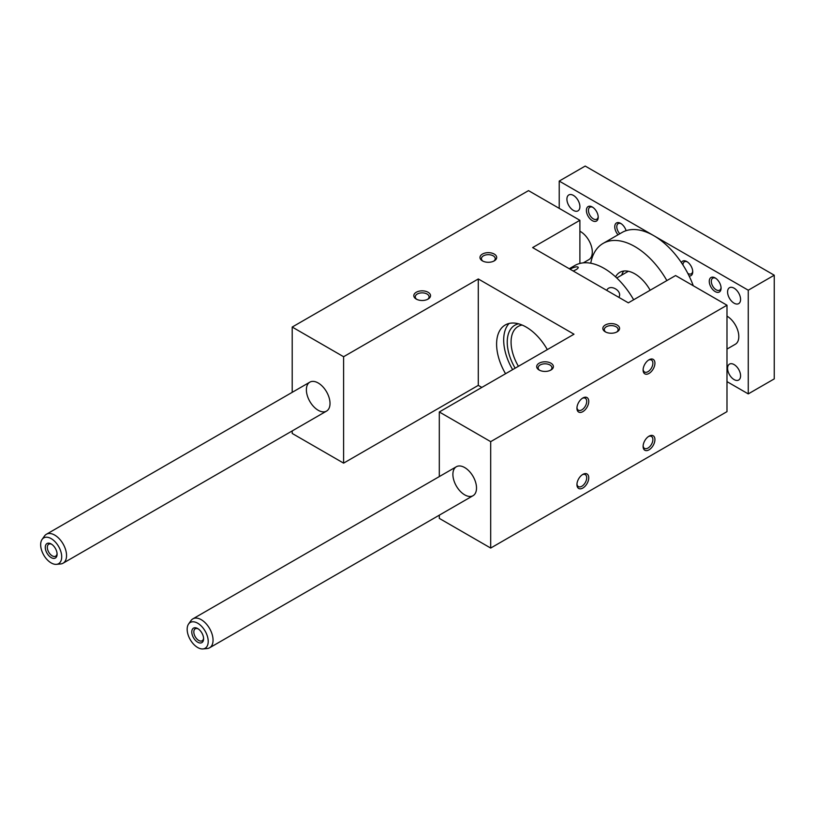 <?xml version="1.0" encoding="UTF-8"?>
<svg xmlns="http://www.w3.org/2000/svg" width="815" height="815" viewBox="0 0 815 815"><rect width="100%" height="100%" fill="white"/><g stroke="black" fill="none" stroke-linecap="round" stroke-linejoin="round"><path stroke-width="1.22" d="M675.594 275.552L726.99 305.218L490.691 441.649L439.305 411.972L573.994 334.211L478.293 278.964L343.604 356.726L292.208 327.049L528.507 190.629L579.893 220.295L532.633 247.587L628.334 302.834L675.594 275.552M490.691 441.649L490.691 548.057L726.99 411.636L726.99 305.218M582.317 474.727A6.907 3.983 -60 0 1 585.282 474.636A6.907 3.983 -60 0 1 586.708 477.804A6.907 3.983 -60 0 1 581.829 486.26A6.907 3.983 -60 0 1 578.375 486.606A6.907 3.983 -60 0 1 576.969 483.988M588.756 477.804A8.354 4.819 120 0 0 582.847 474.391A8.354 4.819 120 0 0 576.939 484.619A8.354 4.819 120 0 0 582.847 488.032A8.354 4.819 120 0 0 588.756 477.804M633.652 299.767A58.476 33.761 -120 0 0 574.881 265.486L569.267 268.726M573.179 270.988C576.653 269.612 578.334 268.369 578.222 267.269C577.163 266.332 574.402 266.953 569.95 269.123M618.85 297.353C622.833 291.179 610.629 283.915 607.104 289.692L606.727 290.354M654.924 439.601A8.354 4.819 120 0 0 649.015 436.188A8.354 4.819 120 0 0 643.106 446.426A8.354 4.819 120 0 0 649.015 449.829A8.354 4.819 120 0 0 654.924 439.601M588.756 401.398A8.354 4.819 -60 0 1 582.847 411.636A8.354 4.819 -60 0 1 576.939 408.223A8.354 4.819 -60 0 1 582.847 397.995A8.354 4.819 -60 0 1 588.756 401.398M654.924 363.205A8.354 4.819 -60 0 1 649.015 373.433A8.354 4.819 -60 0 1 643.106 370.02A8.354 4.819 -60 0 1 649.015 359.792A8.354 4.819 -60 0 1 654.924 363.205M464.703 467.565A16.707 9.648 60 0 1 475.614 482.286A16.707 9.648 60 0 1 473.057 495.683A16.707 9.648 60 0 1 456.349 486.035A16.707 9.648 60 0 1 456.349 466.74A16.707 9.648 60 0 1 464.703 467.565M490.691 548.057L439.305 518.391L439.305 515.172M439.305 476.581L439.305 411.972M482.989 261.177A6.907 3.983 180 0 1 481.421 258.65A6.907 3.983 180 0 1 485.689 254.973A6.907 3.983 180 0 1 493.218 255.839A6.907 3.983 180 0 1 495.235 258.65A6.907 3.983 180 0 1 493.676 261.177M318.196 382.989A16.707 9.648 60 0 1 329.117 397.71A16.707 9.648 60 0 1 326.55 411.096A16.707 9.648 60 0 1 309.843 401.449A16.707 9.648 60 0 1 309.843 382.154A16.707 9.648 60 0 1 318.196 382.989M505.555 373.728A41.769 24.114 60 0 1 505.249 324.981A41.769 24.114 60 0 1 526.144 327.049A41.769 24.114 60 0 1 547.323 349.615M509.1 323.463A41.769 24.114 -120 0 0 512.635 369.633M416.822 299.38A6.907 3.983 180 0 1 415.263 296.854A6.907 3.983 180 0 1 419.531 293.166A6.907 3.983 180 0 1 427.05 294.032A6.907 3.983 180 0 1 429.077 296.854A6.907 3.983 180 0 1 427.518 299.38M428.079 292.259A8.354 4.819 0 0 0 416.261 292.259A8.354 4.819 0 0 0 416.261 299.085A8.354 4.819 0 0 0 428.079 299.085A8.354 4.819 0 0 0 428.079 292.259M494.236 254.066A8.354 4.819 0 0 0 482.429 254.066A8.354 4.819 0 0 0 482.429 260.882A8.354 4.819 0 0 0 494.236 260.882A8.354 4.819 0 0 0 494.236 254.066M550.95 363.205A8.354 4.819 180 0 1 550.95 370.02A8.354 4.819 180 0 1 539.133 370.02A8.354 4.819 180 0 1 539.133 363.205A8.354 4.819 180 0 1 550.95 363.205M617.118 325.002A8.354 4.819 180 0 1 617.118 331.827A8.354 4.819 180 0 1 605.3 331.827A8.354 4.819 180 0 1 605.3 325.002A8.354 4.819 180 0 1 617.118 325.002M579.893 263.449L579.893 220.295M481.828 387.42L478.293 385.373L343.604 463.134L292.208 433.458L292.208 430.931M292.208 392.341L292.208 327.049M343.604 463.134L343.604 356.726M478.293 385.373L478.293 278.964M616.558 332.123A6.907 3.983 0 0 0 618.116 329.596A6.907 3.983 0 0 0 616.089 326.774A6.907 3.983 0 0 0 608.561 325.908A6.907 3.983 0 0 0 604.302 329.596A6.907 3.983 0 0 0 605.861 332.123M643.127 369.389A6.907 3.983 120 0 0 644.533 372.007A6.907 3.983 120 0 0 649.861 370.153A6.907 3.983 120 0 0 652.876 363.205A6.907 3.983 120 0 0 651.44 360.036A6.907 3.983 120 0 0 648.475 360.128M550.39 370.316A6.907 3.983 0 0 0 551.949 367.789A6.907 3.983 0 0 0 549.931 364.977A6.907 3.983 0 0 0 542.403 364.111A6.907 3.983 0 0 0 538.134 367.789A6.907 3.983 0 0 0 539.693 370.316M522.14 325.053A34.047 19.652 -120 0 0 518.126 326.469A34.047 19.652 -120 0 0 518.422 366.292M515.151 368.186A36.757 21.221 60 0 1 518.564 323.82M648.475 436.524A6.907 3.983 -60 0 1 651.44 436.443A6.907 3.983 -60 0 1 652.876 439.601A6.907 3.983 -60 0 1 647.986 448.056A6.907 3.983 -60 0 1 644.533 448.403A6.907 3.983 -60 0 1 643.127 445.785M576.969 407.592A6.907 3.983 120 0 0 578.375 410.2A6.907 3.983 120 0 0 583.693 408.356A6.907 3.983 120 0 0 586.708 401.398A6.907 3.983 120 0 0 585.282 398.24A6.907 3.983 120 0 0 582.317 398.331M721.081 288.174A8.354 4.819 -120 0 0 715.173 277.935A8.354 4.819 -120 0 0 709.264 281.348A8.354 4.819 -120 0 0 715.173 291.576A8.354 4.819 -120 0 0 721.081 288.174M693.28 285.759A63.489 36.655 -120 0 0 689.123 276A8.354 4.819 -120 0 0 692.73 271.803A8.354 4.819 -120 0 0 686.821 261.564A8.354 4.819 -120 0 0 681.381 262.593A63.489 36.655 -120 0 0 653.742 235.647L748.262 290.211L748.262 393.9L726.99 381.624M726.99 316.139A16.707 9.648 60 0 1 737.911 330.859A16.707 9.648 60 0 1 735.344 344.246L726.99 349.075M727.581 368.319A9.189 5.308 -120 0 0 731.595 377.569A9.189 5.308 -120 0 0 738.675 380.035A9.189 5.308 -120 0 0 738.675 369.419A9.189 5.308 -120 0 0 729.486 364.111A9.189 5.308 -120 0 0 727.581 368.319M727.581 291.923A9.189 5.308 60 0 1 729.486 287.715A9.189 5.308 60 0 1 738.675 293.023A9.189 5.308 60 0 1 738.675 303.628A9.189 5.308 60 0 1 731.595 301.173A9.189 5.308 60 0 1 727.581 291.923M559.222 208.365L559.222 181.073L653.742 235.647A63.489 36.655 -120 0 0 626.103 230.676A63.489 36.655 -120 0 0 621.998 232.499L603.09 243.42A63.489 36.655 -120 0 0 590.732 263.235M748.262 393.9L774.25 378.894L774.25 275.205L585.211 166.066L559.222 181.073M623.77 271.038A30.073 17.36 -120 0 0 621.672 275.134M579.893 206.653A9.189 5.308 -120 0 0 575.889 197.403A9.189 5.308 -120 0 0 568.809 194.948A9.189 5.308 -120 0 0 568.809 205.553A9.189 5.308 -120 0 0 577.998 210.861A9.189 5.308 -120 0 0 579.893 206.653M579.893 231.226A16.707 9.648 60 0 1 591.283 245.896A16.707 9.648 60 0 1 588.837 259.669L583.316 262.858M618.035 234.791A8.354 4.819 60 0 1 614.907 225.317A8.354 4.819 60 0 1 620.653 223.371A8.354 4.819 60 0 1 626.103 230.676M586.393 210.402A8.354 4.819 60 0 1 592.301 207A8.354 4.819 60 0 1 598.21 217.228A8.354 4.819 60 0 1 592.301 220.641A8.354 4.819 60 0 1 586.393 210.402M666.874 280.584A63.489 36.655 -120 0 0 603.09 243.42M689.123 276A63.489 36.655 -120 0 0 681.381 262.593M650.166 290.232A30.073 17.36 -120 0 0 619.797 272.353A30.073 17.36 -120 0 0 615.57 276.876M51.722 544.298A6.907 3.983 -120 0 0 48.757 544.216A6.907 3.983 -120 0 0 48.757 552.193A6.907 3.983 -120 0 0 55.665 556.176A6.907 3.983 -120 0 0 57.07 553.568M57.091 554.2A8.354 4.819 60 0 1 51.182 557.603A8.354 4.819 60 0 1 45.273 547.374A8.354 4.819 60 0 1 51.182 543.962A8.354 4.819 60 0 1 57.091 554.2M56.459 564.347L60.656 563.96A16.707 9.648 -120 0 0 63.081 563.206A16.707 9.648 -120 0 0 66.545 555.565A16.707 9.648 -120 0 0 59.251 538.746A16.707 9.648 -120 0 0 46.374 534.273A16.707 9.648 -120 0 0 44.509 535.995L42.074 539.438A14.884 8.598 -120 0 0 43.745 555.086A14.884 8.598 -120 0 0 56.459 564.347A14.884 8.598 -120 0 0 61.706 556.859A14.884 8.598 -120 0 0 53.922 540.63A14.884 8.598 -120 0 0 42.074 539.438M198.228 628.885A6.907 3.983 -120 0 0 195.254 628.793A6.907 3.983 -120 0 0 195.254 636.77A6.907 3.983 -120 0 0 202.161 640.763A6.907 3.983 -120 0 0 203.577 638.145M203.597 638.777A8.354 4.819 60 0 1 197.688 642.189A8.354 4.819 60 0 1 191.78 631.961A8.354 4.819 60 0 1 197.688 628.548A8.354 4.819 60 0 1 203.597 638.777M202.966 648.934L207.153 648.546A16.707 9.648 -120 0 0 209.587 647.793A16.707 9.648 -120 0 0 213.051 640.142A16.707 9.648 -120 0 0 205.757 623.332A16.707 9.648 -120 0 0 192.88 618.85A16.707 9.648 -120 0 0 191.005 620.582L188.581 624.015A14.884 8.598 -120 0 0 190.252 639.663A14.884 8.598 -120 0 0 202.966 648.934A14.884 8.598 -120 0 0 208.212 641.446A14.884 8.598 -120 0 0 200.419 625.207A14.884 8.598 -120 0 0 188.581 624.015M715.713 278.272A6.907 3.983 -120 0 0 712.748 278.19A6.907 3.983 -120 0 0 712.748 286.167A6.907 3.983 -120 0 0 719.655 290.15A6.907 3.983 -120 0 0 721.061 287.532M592.841 207.336A6.907 3.983 -120 0 0 589.877 207.244A6.907 3.983 -120 0 0 588.44 210.402A6.907 3.983 -120 0 0 593.33 218.868A6.907 3.983 -120 0 0 596.784 219.204A6.907 3.983 -120 0 0 598.19 216.596M687.361 261.9A6.907 3.983 -120 0 0 684.386 261.819A6.907 3.983 -120 0 0 682.96 264.997M687.829 273.422A6.907 3.983 -120 0 0 691.293 273.779A6.907 3.983 -120 0 0 692.699 271.161M621.193 223.707A6.907 3.983 -120 0 0 618.228 223.616A6.907 3.983 -120 0 0 616.792 226.774A6.907 3.983 -120 0 0 619.777 233.701A6.907 3.983 -120 0 0 619.828 233.752M774.25 275.205L748.262 290.211M616.761 277.966L628.355 271.273M309.843 382.154L46.374 534.273M326.55 411.096L63.081 563.206M456.349 466.74L192.88 618.85M473.057 495.683L209.587 647.793"/></g></svg>
